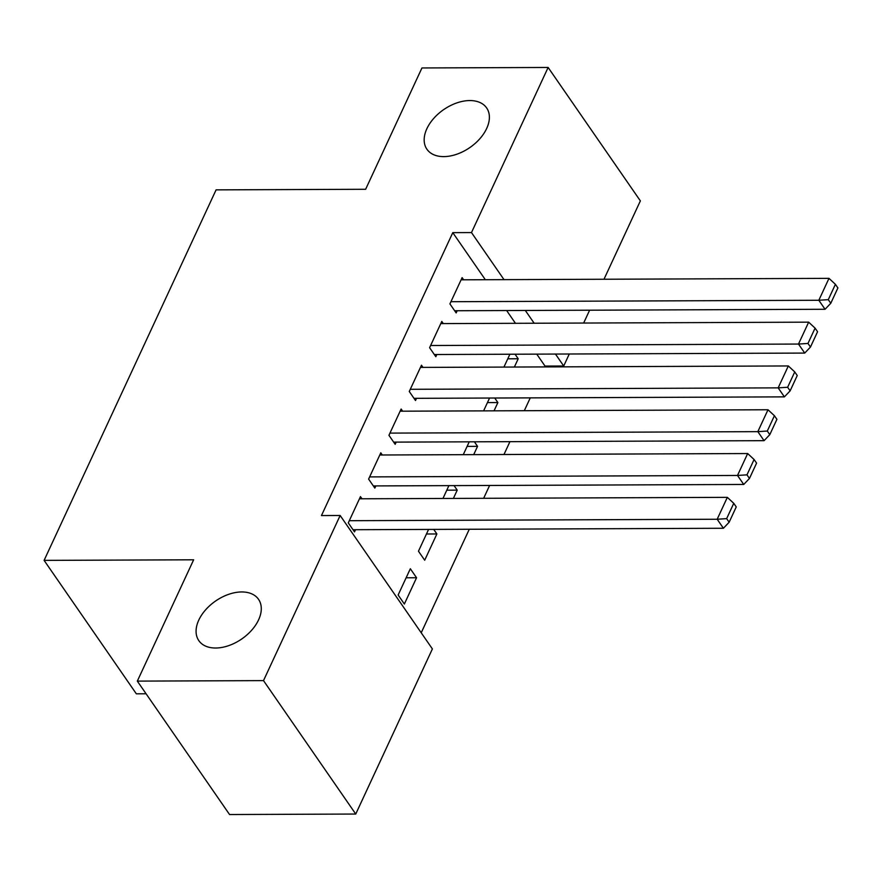 <?xml version="1.0" encoding="UTF-8"?>
<svg xmlns="http://www.w3.org/2000/svg" width="882" height="882" viewBox="0 0 882 882"><rect width="100%" height="100%" fill="white"/><g stroke="black" fill="none" stroke-linecap="round" stroke-linejoin="round"><path stroke-width="1.32" d="M241.69 591.954A36.305 23.042 145.3 0 1 258.547 599.341A36.305 23.042 145.3 0 1 251.778 630.101A36.305 23.042 145.3 0 1 215.671 648.016A36.305 23.042 145.3 0 1 198.814 640.63A36.305 23.042 145.3 0 1 205.583 609.87A36.305 23.042 145.3 0 1 241.69 591.954M469.786 100.559A36.305 23.042 145.3 0 1 486.644 107.935A36.305 23.042 145.3 0 1 479.874 138.706A36.305 23.042 145.3 0 1 443.767 156.61A36.305 23.042 145.3 0 1 426.91 149.234A36.305 23.042 145.3 0 1 433.679 118.464A36.305 23.042 145.3 0 1 469.786 100.559M421.221 632.78L469.279 529.266M483.645 498.308L489.609 485.464M503.975 454.506L509.939 441.673M524.305 410.714L530.269 397.87M544.635 366.923L545.021 366.074L563.719 366.008L555.462 354.057M432.389 648.932L355.744 814.042L263.509 680.617L340.154 515.496L432.389 648.932M263.509 680.617L137.327 681.113L229.563 814.538L355.744 814.042M146.092 693.77L136.335 693.814L44.1 560.379L216.09 189.862L365.633 189.277L421.949 67.958L548.13 67.462L640.365 200.887L603.994 279.252M589.617 310.21L583.663 323.044M569.287 354.002L563.719 366.008M426.458 533.996L436.888 533.952L433.746 529.398M436.888 533.952L424.694 560.224L418.465 551.217L428.575 529.421M382.314 454.991L380.803 452.808L368.61 479.091L374.839 488.099L375.853 485.916M467.118 446.402L477.548 446.358L474.406 441.805M477.548 446.358L473.711 454.627M469.235 441.827L463.271 454.671M422.974 367.397L421.464 365.214L409.27 391.498L415.499 400.516L416.513 398.322M507.778 358.809L518.208 358.765L515.066 354.211M518.208 358.765L514.371 367.033M509.895 354.233L503.931 367.077M463.634 279.803L462.124 277.621L449.919 303.904L456.159 312.923L457.174 310.729M545.021 366.074L536.763 354.134M515.463 323.319L506.632 310.53M485.332 279.715L452.786 232.65L321.456 515.573L340.154 515.496M443.304 323.606L441.794 321.423L429.589 347.695L435.829 356.714L436.844 354.52M487.448 402.6L497.878 402.567L494.736 398.014M497.878 402.567L494.041 410.836M489.565 398.036L483.601 410.88M402.644 411.188L401.134 409.016L388.94 435.289L395.169 444.308L396.183 442.114M446.788 490.194L457.218 490.149L454.076 485.607M457.218 490.149L453.381 498.429M448.905 485.629L442.951 498.473M361.984 498.782L360.473 496.61L348.28 522.883L354.509 531.901L355.523 529.707M416.558 577.743L410.328 568.736L398.135 595.008L404.364 604.027L416.558 577.743L406.128 577.787M452.786 232.65L471.484 232.572L548.13 67.462M137.327 681.113L193.643 559.794L44.1 560.379M534.161 323.242L525.319 310.464M504.019 279.649L471.484 232.572M461.11 279.815L828.992 278.359L818.827 300.266L825.056 309.273L830.789 303.265L837.9 287.94L835.408 284.324L828.297 299.66L830.789 303.265M454.649 310.74L825.056 309.273M450.945 301.71L818.827 300.266L828.297 299.66M835.408 284.324L828.992 278.359M440.78 323.606L808.662 322.162L798.497 344.057L804.726 353.076L810.459 347.056L817.57 331.731L815.078 328.126L807.967 343.451L810.459 347.056M434.319 354.531L804.726 353.076M430.614 345.512L798.497 344.057L807.967 343.451M815.078 328.126L808.662 322.162M420.449 367.408L788.332 365.953L778.167 387.86L784.396 396.867L790.129 390.858L797.24 375.534L794.748 371.917L787.637 387.253L790.129 390.858M413.989 398.333L784.396 396.867M410.284 389.304L778.167 387.86L787.637 387.253M794.748 371.917L788.332 365.953M400.119 411.199L768.002 409.755L757.836 431.651L764.066 440.669L769.799 434.65L776.91 419.325L774.418 415.72L767.307 431.044L769.799 434.65M393.659 442.125L764.066 440.669M389.954 433.106L757.836 431.651L767.307 431.044M774.418 415.72L768.002 409.755M379.789 455.002L747.671 453.546L737.506 475.453L743.735 484.461L749.468 478.452L756.58 463.127L754.088 459.511L746.977 474.847L749.468 478.452M373.329 485.927L743.735 484.461M369.624 476.897L737.506 475.453L746.977 474.847M754.088 459.511L747.671 453.546M359.459 498.793L727.341 497.349L717.176 519.244L723.405 528.263L729.138 522.243L736.25 506.918L733.758 503.313L726.647 518.638L729.138 522.243M352.998 529.718L723.405 528.263M349.294 520.7L717.176 519.244L726.647 518.638M733.758 503.313L727.341 497.349"/></g></svg>
